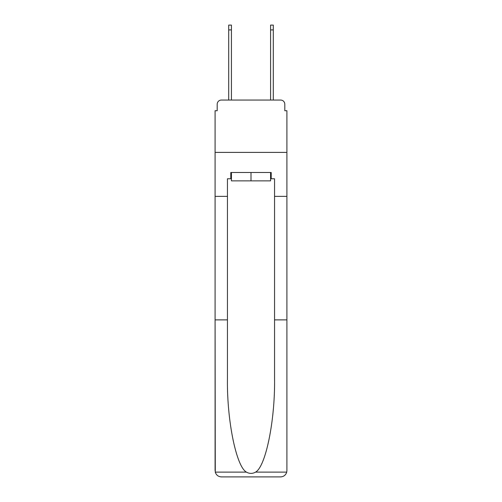 <?xml version="1.0" encoding="UTF-8"?>
<svg xmlns="http://www.w3.org/2000/svg" width="502" height="502" viewBox="0 0 502 502"><rect width="100%" height="100%" fill="white"/><g stroke="black" fill="none" stroke-linecap="round" stroke-linejoin="round"><path stroke-width="0.75" d="M217.19 104.24L217.19 110.729L217.19 104.24A4.185 4.185 0 0 1 221.376 100.049L228.705 100.049L228.705 25.1L231.422 25.1L231.422 100.049L234.672 100.049M270.578 178.768L271.205 178.768L271.205 172.487L230.794 172.487L230.794 178.768L227.45 178.768L227.45 378.445C226.797 420.048 236.247 466.653 246.438 472.125C249.475 473.813 252.512 473.813 255.562 472.125C265.753 466.653 275.203 420.048 274.55 378.445L274.55 319.881L286.906 319.881L286.906 470.619L286.906 110.729L284.81 110.729L284.81 104.24A4.185 4.185 0 0 0 280.624 100.049L221.376 100.049M227.45 196.357L215.094 196.357L215.094 152.388L286.906 152.388L215.094 152.388L215.094 110.729L217.19 110.729M267.328 100.049L270.578 100.049L270.578 25.1L273.295 25.1L273.295 100.049L280.624 100.049M284.81 110.729L284.81 104.24M227.45 319.881L215.094 319.881L215.276 472.125C216.23 475.093 218.263 476.687 221.376 476.9L280.624 476.9C283.737 476.687 285.77 475.093 286.724 472.125L286.906 470.619M264.711 476.9L280.624 476.9L264.711 476.9M215.094 470.619L215.094 196.357M271.205 178.768L274.55 178.768L274.55 196.357L286.906 196.357M274.55 319.881L274.55 196.357M230.794 178.768L231.422 178.768M231.422 172.487L231.422 180.864L270.578 180.864L270.578 172.487M251 172.487L251 180.864M215.276 472.125L246.438 472.125M255.562 472.125L286.724 472.125M228.705 29.913L231.422 29.913M273.295 29.913L270.578 29.913"/></g></svg>

